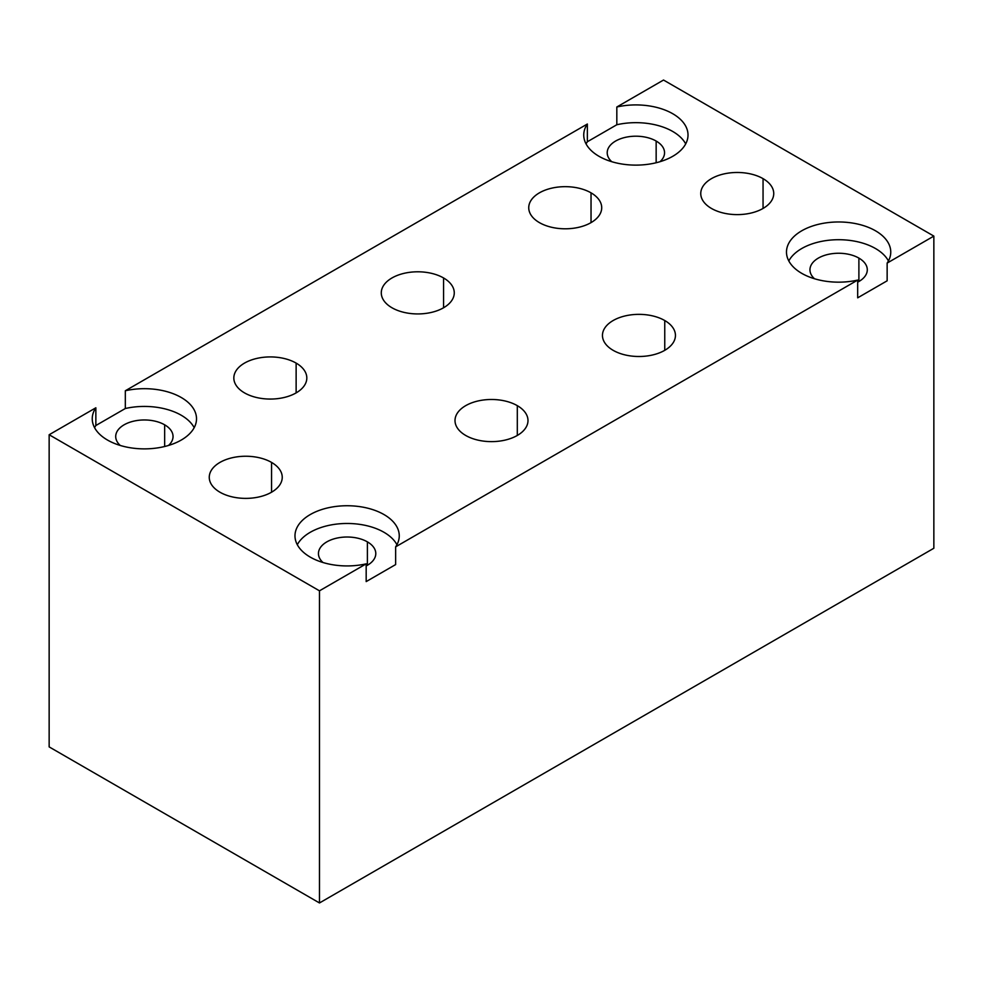 <?xml version="1.0" encoding="UTF-8"?>
<svg xmlns="http://www.w3.org/2000/svg" width="983" height="983" viewBox="0 0 983 983"><rect width="100%" height="100%" fill="white"/><g stroke="black" fill="none" stroke-linecap="round" stroke-linejoin="round"><path stroke-width="1.47" d="M49.15 746.896L319.475 902.959L933.85 548.256L933.85 236.104L933.85 548.256L319.475 902.959L319.475 590.82L319.475 902.959L49.15 746.896L49.15 434.744L319.475 590.82L366.18 563.849L319.475 590.82L49.15 434.744L95.855 407.785L49.15 434.744L49.15 746.896M663.525 80.041L933.85 236.104L887.145 263.075L887.145 280.806L857.68 297.824L857.68 280.081L395.645 546.843L395.645 564.574L366.18 581.592L366.18 563.849A52.136 30.092 180 0 1 295.392 539.581A52.136 30.092 180 0 1 353.61 505.975A52.136 30.092 180 0 1 395.645 546.843L857.68 280.081L857.68 297.824L887.145 280.806L887.145 263.075A52.136 30.092 0 0 0 890.758 252.066A52.136 30.092 0 0 0 838.622 221.974A52.136 30.092 0 0 0 786.486 252.066A52.136 30.092 0 0 0 857.68 280.081A52.136 30.092 180 0 1 786.891 255.813A52.136 30.092 180 0 1 845.11 222.207A52.136 30.092 180 0 1 887.145 263.075L933.85 236.104L663.525 80.041L616.82 107A52.136 30.092 180 0 1 687.609 131.267A52.136 30.092 180 0 1 629.39 164.886A52.136 30.092 180 0 1 587.355 124.018L125.32 390.767A52.136 30.092 180 0 1 196.108 415.035A52.136 30.092 180 0 1 137.89 448.641A52.136 30.092 180 0 1 95.855 407.785A52.136 30.092 0 0 0 92.242 418.783A52.136 30.092 0 0 0 144.378 448.875A52.136 30.092 0 0 0 196.514 418.783A52.136 30.092 0 0 0 125.32 390.767L125.32 408.51A52.136 30.092 180 0 1 194.192 427.654A52.136 30.092 180 0 0 125.32 408.51L125.32 390.767L587.355 124.018L587.355 141.749L616.82 124.743L616.82 107L663.525 80.041M788.808 260.937A52.136 30.092 180 0 1 838.622 239.705A52.136 30.092 180 0 1 888.435 260.937A52.136 30.092 180 0 0 838.622 239.705A52.136 30.092 180 0 0 788.808 260.937M857.68 282.17A28.667 16.551 0 0 0 858.896 258.099A28.667 16.551 0 0 0 820.633 256.919A28.667 16.551 0 0 0 814.502 278.754A28.667 16.551 0 0 1 809.955 269.809A28.667 16.551 0 0 1 827.649 254.511A28.667 16.551 0 0 1 858.896 258.099L858.896 281.507L858.896 258.099A28.667 16.551 0 0 1 867.289 269.809A28.667 16.551 0 0 1 857.68 282.17M763.054 178.648A36.494 21.073 180 0 1 763.054 208.445A36.494 21.073 180 0 1 711.446 208.445A36.494 21.073 180 0 1 711.446 178.648A36.494 21.073 180 0 1 763.054 178.648L763.054 208.445L763.054 178.648A36.494 21.073 0 0 0 723.279 174.077A36.494 21.073 0 0 0 700.756 193.54A36.494 21.073 0 0 0 711.446 208.445A36.494 21.073 0 0 0 751.221 213.004A36.494 21.073 0 0 0 773.744 193.54A36.494 21.073 0 0 0 763.054 178.648M271.554 462.415A36.494 21.073 180 0 1 271.554 492.213A36.494 21.073 180 0 1 219.946 492.213A36.494 21.073 180 0 1 219.946 462.415A36.494 21.073 180 0 1 271.554 462.415L271.554 492.213L271.554 462.415A36.494 21.073 0 0 0 231.779 457.845A36.494 21.073 0 0 0 209.256 477.308A36.494 21.073 0 0 0 219.946 492.213A36.494 21.073 0 0 0 259.721 496.771A36.494 21.073 0 0 0 282.244 477.308A36.494 21.073 0 0 0 271.554 462.415M296.129 363.096A36.494 21.073 180 0 1 296.129 392.893A36.494 21.073 180 0 1 244.521 392.893A36.494 21.073 180 0 1 244.521 363.096A36.494 21.073 180 0 1 296.129 363.096L296.129 392.893L296.129 363.096A36.494 21.073 0 0 0 256.354 358.525A36.494 21.073 0 0 0 233.831 377.988A36.494 21.073 0 0 0 244.521 392.893A36.494 21.073 0 0 0 284.296 397.451A36.494 21.073 0 0 0 306.819 377.988A36.494 21.073 0 0 0 296.129 363.096M443.579 277.968A36.494 21.073 180 0 1 443.579 307.765A36.494 21.073 180 0 1 391.971 307.765A36.494 21.073 180 0 1 391.971 277.968A36.494 21.073 180 0 1 443.579 277.968L443.579 307.765L443.579 277.968A36.494 21.073 0 0 0 403.804 273.397A36.494 21.073 0 0 0 381.281 292.86A36.494 21.073 0 0 0 391.971 307.765A36.494 21.073 0 0 0 431.746 312.324A36.494 21.073 0 0 0 454.269 292.86A36.494 21.073 0 0 0 443.579 277.968M591.029 192.84A36.494 21.073 180 0 1 591.029 222.625A36.494 21.073 180 0 1 539.421 222.625A36.494 21.073 180 0 1 539.421 192.84A36.494 21.073 180 0 1 591.029 192.84L591.029 222.625L591.029 192.84A36.494 21.073 0 0 0 551.254 188.269A36.494 21.073 0 0 0 528.731 207.732A36.494 21.073 0 0 0 539.421 222.625A36.494 21.073 0 0 0 579.196 227.196A36.494 21.073 0 0 0 601.719 207.732A36.494 21.073 0 0 0 591.029 192.84M664.754 320.532A36.494 21.073 180 0 1 664.754 350.329A36.494 21.073 180 0 1 613.146 350.329A36.494 21.073 180 0 1 613.146 320.532A36.494 21.073 180 0 1 664.754 320.532L664.754 350.329L664.754 320.532A36.494 21.073 0 0 0 624.979 315.961A36.494 21.073 0 0 0 602.456 335.424A36.494 21.073 0 0 0 613.146 350.329A36.494 21.073 0 0 0 652.921 354.888A36.494 21.073 0 0 0 675.444 335.424A36.494 21.073 0 0 0 664.754 320.532M517.304 405.66A36.494 21.073 180 0 1 517.304 435.457A36.494 21.073 180 0 1 465.696 435.457A36.494 21.073 180 0 1 465.696 405.66A36.494 21.073 180 0 1 517.304 405.66L517.304 435.457L517.304 405.66A36.494 21.073 0 0 0 477.529 401.089A36.494 21.073 0 0 0 455.006 420.552A36.494 21.073 0 0 0 465.696 435.457A36.494 21.073 0 0 0 505.471 440.015A36.494 21.073 0 0 0 527.994 420.552A36.494 21.073 0 0 0 517.304 405.66M94.565 427.654A52.136 30.092 180 0 1 95.855 425.516L95.855 407.785L95.855 425.516L125.32 408.51L95.855 425.516A52.136 30.092 180 0 0 94.565 427.654M168.498 445.459A28.667 16.551 0 0 0 164.653 424.816A28.667 16.551 0 0 0 126.389 423.624A28.667 16.551 0 0 0 120.258 445.459A28.667 16.551 0 0 1 115.711 436.513A28.667 16.551 0 0 1 133.405 421.228A28.667 16.551 0 0 1 164.653 424.816L164.653 446.515L164.653 424.816A28.667 16.551 0 0 1 173.045 436.513A28.667 16.551 0 0 1 168.498 445.459M616.82 124.743A52.136 30.092 180 0 1 685.692 143.887A52.136 30.092 180 0 0 616.82 124.743L616.82 107A52.136 30.092 0 0 1 688.014 135.015A52.136 30.092 0 0 1 635.878 165.119A52.136 30.092 0 0 1 583.742 135.015A52.136 30.092 0 0 1 587.355 124.018L587.355 141.749L616.82 124.743M586.065 143.887A52.136 30.092 180 0 1 587.355 141.749A52.136 30.092 180 0 0 586.065 143.887M659.998 161.703A28.667 16.551 0 0 0 656.153 141.048A28.667 16.551 0 0 0 617.889 139.869A28.667 16.551 0 0 0 611.758 161.703A28.667 16.551 0 0 1 607.211 152.758A28.667 16.551 0 0 1 624.905 137.46A28.667 16.551 0 0 1 656.153 141.048L656.153 162.748L656.153 141.048A28.667 16.551 0 0 1 664.545 152.758A28.667 16.551 0 0 1 659.998 161.703M297.308 544.705A52.136 30.092 180 0 1 347.122 523.472A52.136 30.092 180 0 1 396.935 544.705A52.136 30.092 180 0 0 347.122 523.472A52.136 30.092 180 0 0 297.308 544.705M395.645 564.574L395.645 546.843A52.136 30.092 0 0 0 399.258 535.833A52.136 30.092 0 0 0 347.122 505.741A52.136 30.092 0 0 0 294.986 535.833A52.136 30.092 0 0 0 366.18 563.849L366.18 581.592L395.645 564.574M366.18 565.938A28.667 16.551 0 0 0 367.396 541.866A28.667 16.551 0 0 0 329.133 540.675A28.667 16.551 0 0 0 323.002 562.522A28.667 16.551 0 0 1 318.455 553.576A28.667 16.551 0 0 1 336.149 538.279A28.667 16.551 0 0 1 367.396 541.866L367.396 565.274L367.396 541.866A28.667 16.551 0 0 1 375.789 553.576A28.667 16.551 0 0 1 366.18 565.938"/></g></svg>
